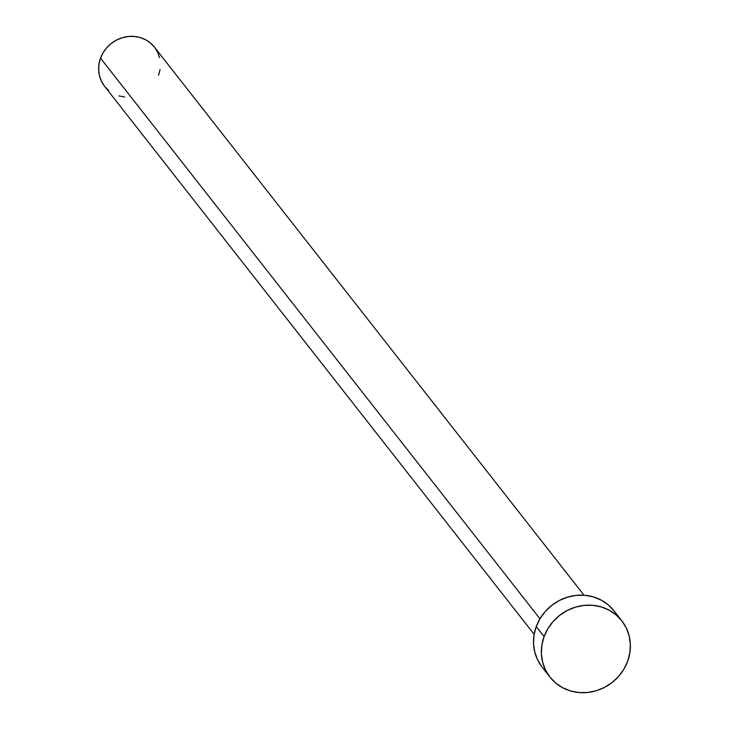 <?xml version="1.0" encoding="UTF-8"?>
<svg xmlns="http://www.w3.org/2000/svg" width="729" height="729" viewBox="0 0 729 729"><rect width="100%" height="100%" fill="white"/><g stroke="black" fill="none" stroke-linecap="round" stroke-linejoin="round"><path stroke-width="1.09" d="M584.057 595.238L154.484 47.185A31.693 29.588 141.9 0 0 125.233 36.969A31.693 29.588 141.9 0 0 100.529 58.165L539.952 618.775L100.529 58.165A31.693 29.588 141.9 0 0 104.593 86.295L534.157 634.339M544.098 636.581A45.645 42.61 -38.1 0 1 579.683 606.072A45.645 42.61 -38.1 0 1 621.801 620.78A45.645 42.61 -38.1 0 1 627.651 661.285A45.645 42.61 -38.1 0 1 592.066 691.794A45.645 42.61 -38.1 0 1 549.948 677.095A45.645 42.61 -38.1 0 1 544.098 636.581L536.243 626.566L544.098 636.581L547.898 628.626L553.156 621.445L559.681 615.322L567.208 610.492L575.445 607.139L584.093 605.389L592.805 605.316L601.243 606.92L609.098 610.137L616.06 614.848L621.864 620.862L626.284 627.961L629.145 635.861L630.348 644.272L629.847 652.856L627.651 661.285L623.842 669.249L618.584 676.421L612.068 682.544L604.541 687.374L596.295 690.727L587.656 692.477L578.944 692.55L570.497 690.946L562.642 687.729L555.68 683.018L549.876 677.004L545.456 669.905L542.595 662.005L541.392 653.603L541.902 645.019L544.098 636.581M621.801 620.78L613.946 610.765A45.645 42.61 141.9 0 0 571.828 596.058A45.645 42.61 141.9 0 0 536.243 626.566A45.645 42.61 141.9 0 0 542.103 667.081L549.948 677.095M542.03 666.989L537.61 659.891L534.749 651.99L533.546 643.589L534.047 635.005L536.243 626.566L540.052 618.611L545.31 611.431L551.826 605.307L559.353 600.477L567.599 597.124L576.238 595.383L584.95 595.301L593.397 596.905L601.252 600.122L608.214 604.833L614.018 610.847M124.723 97.03L118.863 95.918M108.575 90.414L104.539 86.232L101.477 81.302L99.481 75.816L98.652 69.975L98.998 64.015L100.529 58.165L103.163 52.634L106.817 47.649L111.346 43.394L116.576 40.04L122.299 37.717L128.295 36.505L134.346 36.45L140.214 37.562L145.672 39.794L150.502 43.066L154.53 47.248L157.601 52.178L159.587 57.664M160.07 69.455L158.548 75.315"/></g></svg>
